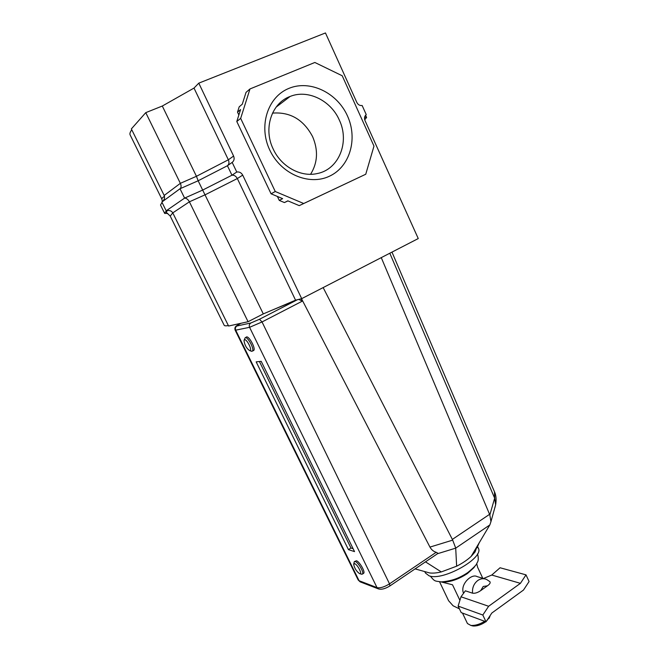 <?xml version="1.0" encoding="UTF-8"?>
<svg xmlns="http://www.w3.org/2000/svg" width="659" height="659" viewBox="0 0 659 659"><rect width="100%" height="100%" fill="white"/><g stroke="black" fill="none" stroke-linecap="round" stroke-linejoin="round"><path stroke-width="0.99" d="M269.762 150.046C258.312 126.198 267.579 96.939 288.856 88.405C309.985 79.517 337.153 92.738 347.441 115.877C358.035 138.892 349.88 166.834 329.434 176.217C309.17 185.937 280.899 174.034 269.762 150.046M339.278 119.971C330.826 100.489 307.819 89.138 290.108 96.461C271.5 103.117 263.122 128.686 273.205 149.049C281.236 166.711 300.817 177.378 317.168 173.564C338.874 169.52 349.954 142.047 339.278 119.971M310.57 174.289C317.704 162.822 318.388 150.277 312.613 136.66C303.552 119.592 290.191 111.75 272.513 113.117M164.182 195.459L180.352 183.334C181.423 185.83 181.316 187.634 180.014 188.746L161.85 202.058L166.175 210.806C169.206 209.999 171.406 210.691 172.782 212.882L228.591 326.032L248.072 321.716L263.295 313.898L295.562 300.183L301.69 298.651L418.259 238.558L365.012 120.581C364.081 118.093 364.493 116.116 366.247 114.633L362.137 105.498C359.839 105.802 358.068 104.773 356.816 102.409L325.464 32.95L198.787 83.149L194.01 88.075L162.303 106.033L145.763 112.648L131.355 128.917L164.182 195.459C165.079 197.725 164.412 199.842 162.18 201.819M170.179 215.979L224.184 325.274C224.48 325.9 225.872 325.999 228.368 325.579M170.22 216.061L172.773 212.873M248.072 321.716L189.397 201.819L205.369 194.677L237.331 178.556L242.701 175.113L301.69 298.651M263.295 313.898L202.675 190.072L231.968 175.203C234.192 175.022 235.988 176.142 237.331 178.556L295.562 300.183M131.784 129.79C130.103 132.047 129.559 133.769 130.153 134.955L161.875 199.158L162.238 197.98L164.478 196.258M162.303 106.033L196.44 176.299L180.352 183.334L145.763 112.648M166.175 210.806L184.602 198.104L180.014 188.746L198.153 180.772L196.44 176.299L228.352 159.799L194.01 88.075M172.782 212.882L189.397 201.819C188.07 199.413 186.472 198.178 184.602 198.104L202.675 190.072L198.153 180.772L227.421 165.73C229.077 164.338 229.39 162.361 228.352 159.799L233.599 156.051L198.787 83.149M287.983 200.904L284.433 202.56L279.268 200.402L277.406 196.464M238.863 114.987L237.512 112.137L239.201 106.807L242.273 104.213L246.029 92.375L249.983 88.949L240.667 118.381L275.264 191.514L303.708 203.507L365.753 174.24L373.983 146.1L342.21 75.76L314.845 62.473L249.983 88.949M233.599 156.051C234.62 158.671 234.151 160.796 232.174 162.411L236.77 172.024C239.332 171.645 241.309 172.674 242.701 175.113M284.433 202.56L287.843 200.847L299.252 205.633L365.753 174.24M303.708 203.507L299.252 205.633M275.264 191.514L271.063 193.795L282.637 198.656L279.268 200.402M240.667 118.381L236.795 121.503L271.063 193.795M237.512 112.137L240.568 109.592L236.795 121.503M167.732 213.401L164.676 213.434C164.429 212.931 165.252 211.967 167.155 210.55M164.676 213.434L160.483 204.965L162.056 202.478M232.174 162.411L227.421 165.73L231.968 175.203L236.77 172.024M364.616 117.228L366.593 117.475L364.715 119.765M249.95 350.621C252.611 350.547 246.968 339.055 244.604 339.747L244.003 340.654C244.711 345.25 246.623 348.57 249.728 350.613L249.95 350.621M244.135 340.135L245.255 337.614C247.899 336.733 254.638 349.361 252.455 351.099L251.03 351.082M359.6 573.668L359.962 573.75C362.524 574.129 357.442 564.417 354.69 563.676L353.702 564.409C354.526 568.313 356.486 571.394 359.6 573.668M353.768 564.022L354.262 561.707L355.275 561.55C358.249 562.3 364.196 572.531 362.532 574.022L361.338 574.113M354.6 561.493L356.461 560.776C359.435 561.526 365.383 571.748 363.71 573.239L363.381 573.462M246.153 337.144L246.557 336.938C249.209 336.057 255.939 348.669 253.748 350.415L253.303 350.646M477.108 546.336L475.073 551.954L471.094 556.46C467.289 559.993 462.47 563.239 456.638 566.196L441.299 571.921C436.629 573.017 432.741 573.355 429.619 572.943L426.282 572.012M424.742 571.575L425.442 573.033L429.034 575.785C442.724 581.518 484.802 557.662 478.269 548.066L477.305 546.006M348.446 549.639L256.162 361.865L261.203 361.33L354.534 551.608L348.446 549.639L350.959 548.016L353.109 548.7M259.415 361.519L350.959 548.016M301.501 298.7L429.956 547.094L452.684 540.125L452.354 539.408L489.579 514.333L489.835 514.943L494.67 498.105L494.489 491.803C496.12 495.28 496.499 499.637 495.626 504.868L494.67 498.105M323.157 287.588L452.354 539.408M381.264 257.628L489.579 514.333M489.835 514.943L490.955 521.648L489.876 524.852L471.094 556.46M479.266 542.711L477.001 547.794M489.802 524.968L455.707 548.14L456.638 566.196M425.483 561.855L441.299 571.921M455.707 548.14L437.477 553.733M298.692 299.4L302.333 301.13L262.035 321.954L389.518 583.841L436.176 552.308C433.515 551.484 431.439 549.746 429.956 547.094M302.333 301.13L301.204 298.774M436.176 552.308L437.897 553.239M452.684 540.125L455.699 548.066M240.972 323.289L240.757 323.396C237.281 325.216 236.021 326.073 236.976 325.983L250.906 322.968L259.506 319.244L297.374 299.746L271.574 310.373M472.775 568.445L467.717 572.613C460.073 577.712 452.395 580.752 444.677 581.732M475.09 565.892L473.87 567.712L467.42 573.544C459.002 579.055 451.003 581.913 443.416 582.111L441.233 581.897M489.621 617.063L486.383 621.256M485.79 621.717L485.559 621.89C481.161 624.864 476.984 626.231 473.038 625.992L471.547 625.605M488.195 618.521L490.716 614.707M463.565 593.265C459.677 584.698 471.539 573.239 477.091 576.592L484.546 578.816M488.632 606.272L520.421 583.339L526.006 574.854L529.078 581.543L523.51 590.036L491.812 613.043L486.021 621.799L482.825 615.02L488.632 606.272L460.995 596.79L465.361 590.81L472.561 593.191C474.941 593.553 477.651 592.696 480.691 590.621L487.429 585.826C489.843 584.105 490.658 582.713 489.884 581.65L486.515 579.409C483.566 578.207 480.658 578.569 477.783 580.488C473.837 583.602 472.099 587.836 472.561 593.191M459.43 608.842L453.104 605.794L448.606 600.736L439.569 581.798M462.478 613.076L467.445 623.529L470.839 625.424C475.04 625.729 479.653 624.353 484.678 621.305M440.978 581.889L452.511 584.772L459.9 600.341M482.792 578.297L477.618 567.251L476.696 563.536M526.006 574.854L500.066 567.761L491.762 575.043L483.459 578.495M520.421 583.339L491.762 575.043M486.021 621.799L461.218 612.606L458.12 606.099L482.825 615.02M460.995 596.79L458.12 606.099M259.506 319.244L262.035 321.954L249.58 327.317L235.7 330.167L359.064 580.711L377.006 587.597C380.177 588.289 384.354 587.045 389.518 583.841L389.922 585.933L437.79 553.527M236.976 325.983C235.444 326.979 235.016 328.371 235.7 330.167L235.148 330.151L358.191 579.994L360.127 581.848L378.101 588.767L377.006 587.597L249.58 327.317C248.88 325.455 249.316 324.006 250.906 322.968M389.807 253.221L494.654 498.155L495.626 504.827L494.884 507.694M494.876 507.71L495.634 504.81M389.782 586.032L389.922 585.933C385.045 588.915 381.1 589.863 378.101 588.767L378.727 589.006M360.704 582.07L358.191 579.994M480.691 590.621L483.236 586.461L487.429 585.826M276.162 107.087L290.108 96.461M167.271 210.534L166.266 212.379L170.154 215.979M161.842 199.158L162.419 201.621M364.534 117.755L364.625 119.394M366.593 117.475L365.58 115.234M359.962 573.75L361.931 574.269M362.532 574.022L363.71 573.239M252.455 351.099L253.748 350.415M391.973 252.109L494.489 491.803M474.389 550.916L475.674 549.903L475.073 551.954M415.096 568.89L429.61 572.943M490.955 521.64L495.626 504.827M249.728 350.613L251.722 351.329M237.224 325.389C235.156 326.411 234.464 327.993 235.148 330.151M477.528 553.857L477.586 553.98C478.648 558.082 478.475 561.04 477.067 562.844C476.902 564.401 473.837 567.613 467.865 572.49C460.163 578.034 451.283 581.172 441.217 581.897C434.792 580.867 435.031 581.889 430.442 576.263L430.385 576.139M474.513 566.6L473.87 567.712M488.978 618.463L489.934 616.396M442.148 581.897L443.416 582.111M473.038 625.992L470.839 625.424"/></g></svg>
